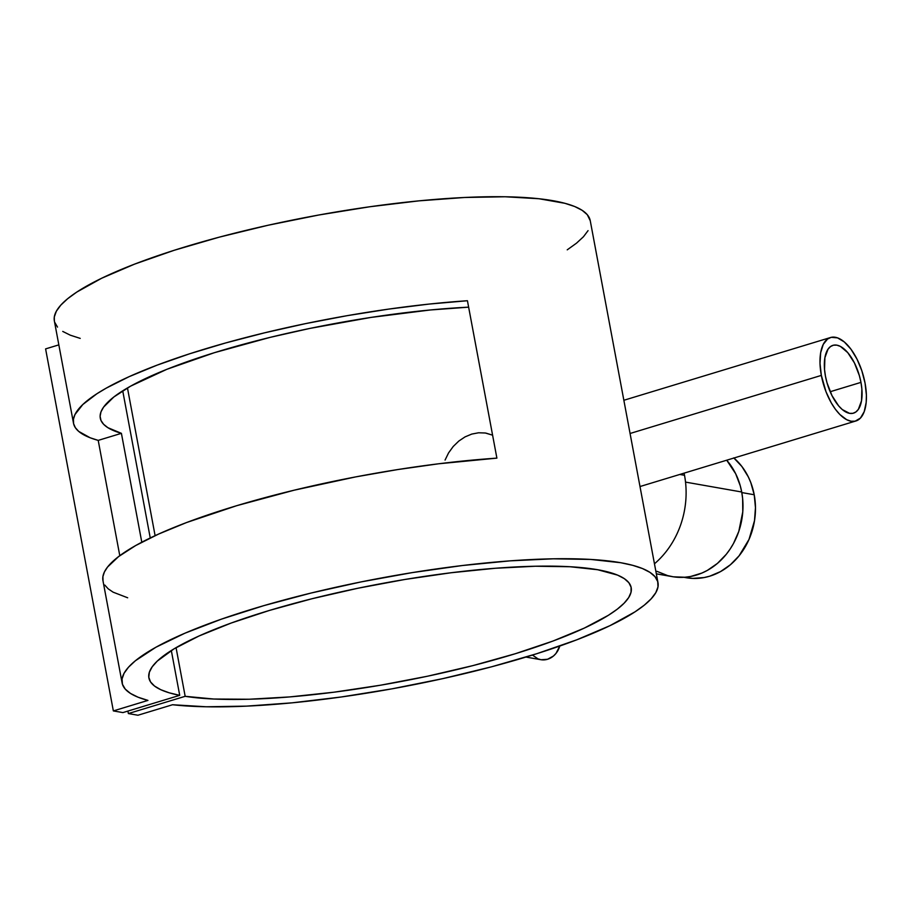 <?xml version="1.0" encoding="UTF-8"?>
<svg xmlns="http://www.w3.org/2000/svg" width="912" height="912" viewBox="0 0 912 912"><rect width="100%" height="100%" fill="white"/><g stroke="black" fill="none" stroke-linecap="round" stroke-linejoin="round"><path stroke-width="1.37" d="M683.932 577.307L686.098 577.695A66.781 57.49 -80 0 0 754.213 494.749L741.809 492.571L754.213 494.749A66.781 57.49 -80 0 0 733.921 458.018M684.114 577.296L692.778 578.402L704.11 577.558L709.707 576.19L720.503 571.607L730.421 564.733L739.085 555.818L749.003 539.425L754.509 520.649L755.467 507.619L754.213 494.749L750.781 482.539L748.285 476.839L741.866 466.477L733.75 457.881M821.347 375.402A43.616 20.338 -106.9 0 1 830.524 337.52A43.616 20.338 -106.9 0 1 865.055 383.108A43.616 20.338 -106.9 0 1 855.878 420.991A43.616 20.338 -106.9 0 1 821.347 375.402L630.067 433.485L821.347 375.402L826.01 391.761L831.288 402.91L835.403 409.26L839.827 414.458L846.644 419.668L851.056 421.23L855.171 421.173L860.426 418.084L864.211 411.654L866.183 402.431L866.4 395.124L865.055 383.108L861.84 370.751L857.006 359.134L850.999 349.25L844.307 341.954L837.524 337.862L831.231 337.337L827.583 339.002L823.262 344.371L820.663 352.739L820.002 363.386L821.347 375.402M860.962 382.379A35.431 16.53 -106.9 0 1 853.495 413.159A35.431 16.53 -106.9 0 1 825.44 376.132A35.431 16.53 -106.9 0 1 832.907 345.352A35.431 16.53 -106.9 0 1 860.962 382.379L830.182 391.727L860.962 382.379L861.863 388.979L861.509 400.801L858.374 409.351L855.889 411.962L852.925 413.318L849.585 413.353L842.3 409.568L838.641 405.874L831.983 395.603L827.024 382.846L825.44 376.132L824.539 369.531L824.893 357.709L828.028 349.159L830.513 346.549L833.477 345.192L836.817 345.146L840.408 346.412L847.761 352.636L854.419 362.908L859.378 375.664L860.962 382.379M684.091 473.157A84.508 72.743 100 0 1 684.513 475.289A84.508 72.743 -80 0 0 684.091 473.157M685.528 482.106L741.707 492.001A68.149 58.664 -80 0 0 726.704 460.207L735.653 473.716L740.225 485.651L741.707 492.001L685.528 482.106M679.793 474.457L684.513 475.289L679.793 474.457M54.367 320.956L54.298 316.954L56.339 311.231L60.808 305.132L67.636 298.737L76.79 292.079L101.677 278.24L134.566 264.138L174.26 250.264L219.325 237.143L268.117 225.241L318.881 214.993L369.77 206.762L418.927 200.857L464.596 197.482L505.088 196.764L538.958 198.736L564.973 203.319L574.731 206.534L582.187 210.341L587.282 214.696L590.235 220.67A272.585 55.472 169.4 0 0 312.086 216.247A272.585 55.472 169.4 0 0 54.355 320.91L73.496 423.225A272.585 55.472 -10.6 0 1 199.044 350.801A272.585 55.472 -10.6 0 1 467.434 300.732L496.892 458.132A272.585 55.472 169.4 0 0 228.502 508.201A272.585 55.472 169.4 0 0 102.953 580.625L122.105 682.928A272.585 55.472 -10.6 0 1 379.837 578.265A272.585 55.472 -10.6 0 1 657.985 582.643A272.585 55.472 -10.6 0 1 477.284 670.491A272.585 55.472 -10.6 0 1 172.55 704.737L137.94 715.236L172.55 704.737L206.215 706.777L246.559 706.127L292.091 702.833L341.179 696.996L392.046 688.822L442.833 678.619L491.716 666.763L536.906 653.665L576.76 639.814L609.854 625.712L634.98 611.861L644.248 605.192L651.214 598.762L655.808 592.652L657.985 586.906L657.723 581.582L655.033 576.715L649.937 572.36L642.481 568.552L632.723 565.337L620.764 562.727L590.691 559.432L553.333 558.805L510.059 560.857L462.43 565.52L412.178 572.622L361.118 581.902L311.117 593.028L263.967 605.602L221.399 619.157L184.942 633.202L155.918 647.246L135.386 660.755L128.558 667.151L124.089 673.25L122.048 678.973L122.436 684.274L125.263 689.119L130.496 693.439L138.077 697.213L147.961 700.405A272.585 55.472 -10.6 0 1 122.105 682.928M103.033 580.978L102.908 576.612L104.424 571.949L107.548 567.047L118.571 556.605L135.717 545.524L158.563 534.079L186.561 522.542L236.698 505.693L294.143 490.2L355.76 476.885L397.507 469.6L438.615 463.786L496.892 458.132L467.434 300.732L429.153 304.072L388.751 309.1L347.198 315.666L305.509 323.635L264.685 332.8L225.72 342.935L189.571 353.81L157.103 365.153L129.105 376.679L106.259 388.124L96.946 393.722L82.821 404.518L74.966 414.55L73.45 419.212L73.576 423.578L75.32 427.648L78.683 431.387L90.163 437.771L98.211 440.382L121.41 433.337A245.328 49.921 -10.6 0 1 100.297 418.209A245.328 49.921 -10.6 0 1 220.1 350.949A245.328 49.921 -10.6 0 1 468.631 307.162L430.202 309.989L370.967 317.422L309.829 328.423L269.963 337.406L214.343 352.705L166.873 369.303L130.61 386.152L113.84 396.982L103.58 407.128L100.981 411.859L100.115 416.305L100.981 420.443L103.569 424.24L107.855 427.671L121.41 433.337L141.793 542.218L121.41 433.337L98.211 440.382L119.791 555.682L98.211 440.382A272.585 55.472 -10.6 0 1 73.496 423.225M179.71 695.343A245.328 49.921 -10.6 0 1 148.895 677.924A245.328 49.921 -10.6 0 1 380.863 583.714A245.328 49.921 -10.6 0 1 631.184 587.659A245.328 49.921 -10.6 0 1 460.765 668.644A245.328 49.921 -10.6 0 1 185.17 696.312L176.062 647.657L185.17 696.312L128.375 713.56L137.94 715.236L128.375 713.56L127.908 711.075L128.375 713.56L185.17 696.312L213.761 699.025L249.022 699.242L289.64 696.928L334.054 692.185L380.589 685.197L427.477 676.225L472.952 665.6L515.291 653.733L552.877 641.079L584.296 628.106L608.35 615.315L617.321 609.136L624.139 603.174L628.733 597.508L631.058 592.173L631.093 587.214L628.847 582.7L624.321 578.653L617.584 575.119L597.691 569.738L569.943 566.728L535.378 566.238L495.296 568.267L451.235 572.736L404.86 579.473L357.914 588.24L312.189 598.694L269.416 610.436L231.203 623.033L199.021 635.995L174.067 648.831L157.309 661.063L152.201 666.809L149.363 672.224L148.793 677.274L150.526 681.891L154.538 686.052L160.774 689.7L169.199 692.812L179.71 695.343L171.319 650.53L179.71 695.343L122.915 712.591L179.71 695.343M122.721 390.815L150.252 537.966L122.721 390.815M155.108 535.663L127.463 387.942L155.108 535.663M445.067 460.07L448.579 452.888L445.067 460.07M453.23 446.47L448.579 452.888L453.23 446.47L458.816 441.055L453.23 446.47M465.063 436.882L458.816 441.055L465.063 436.882L471.766 434.078L465.063 436.882M478.583 432.778L471.766 434.078L478.583 432.778L485.321 433.006L478.583 432.778M485.321 433.006L492.594 435.172L485.925 433.109M45.6 348.897L113.35 710.915L122.915 712.591L113.35 710.915L45.6 348.897L58.835 344.873L45.6 348.897M147.961 700.405L113.35 710.915L147.961 700.405M80.21 338.386L70.327 335.194L62.746 331.421M57.513 327.1L54.686 322.255M588.058 230.633L583.463 236.744L576.498 243.173L567.23 249.842M654.451 563.798A84.508 72.743 -80 0 0 684.513 475.289A84.508 72.743 100 0 1 654.451 563.798M656.914 571.322L667.652 575.609L673.284 576.806L684.809 577.25L690.578 576.498L701.887 573.067L707.313 570.422L717.436 563.399L726.271 554.314L730.102 549.092L733.487 543.506L738.8 531.388L742.778 511.792L742.63 498.511L741.707 492.001A68.149 58.664 -80 0 1 672.201 576.623L656.332 573.83M525.916 657.062L540.827 659.695A19.084 16.427 -80 0 0 559.786 646.038L555.967 653.437L553.493 655.99L547.576 659.262L541.135 659.741L538.023 658.886L532.619 655.181M104.777 585.048L108.14 588.787L113.099 592.162L127.669 597.782M830.524 337.52L623.854 400.277M590.235 220.624L657.985 582.643M855.855 420.991L639.996 486.541"/></g></svg>
